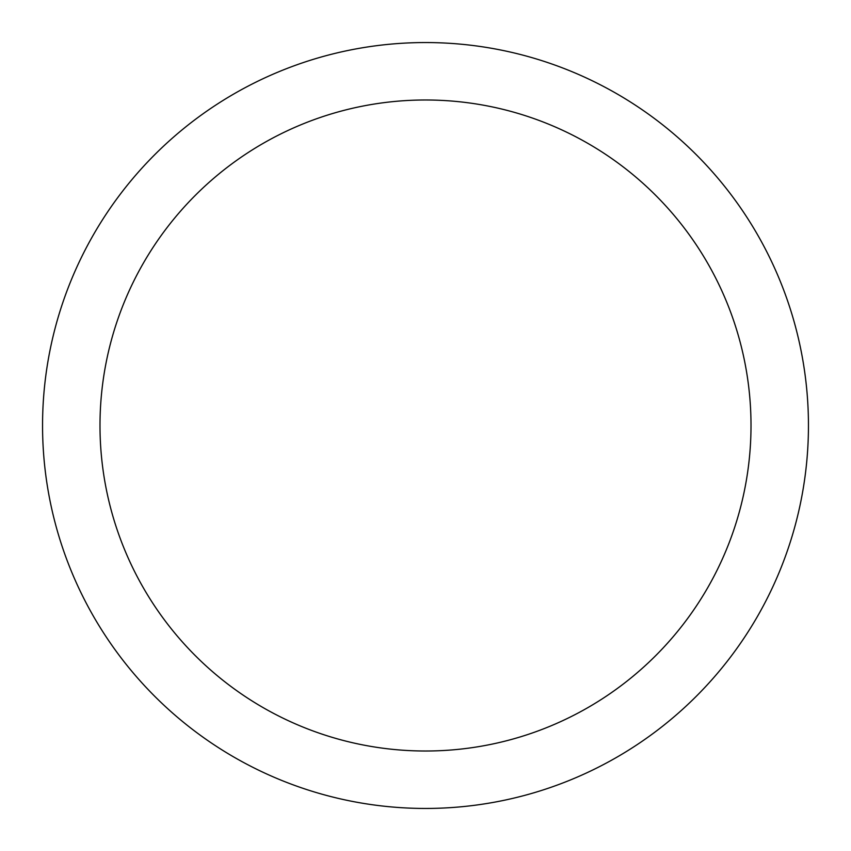 <?xml version="1.0" encoding="UTF-8"?>
<svg xmlns="http://www.w3.org/2000/svg" width="851" height="851" viewBox="0 0 851 851"><rect width="100%" height="100%" fill="white"/><g stroke="black" fill="none" stroke-linecap="round" stroke-linejoin="round"><path stroke-width="1.28" d="M751.007 425.5A325.507 325.507 0 0 0 425.5 99.992A325.507 325.507 0 0 0 99.992 425.5A325.507 325.507 0 0 0 425.5 751.007A325.507 325.507 0 0 0 751.007 425.5M808.45 425.5A382.95 382.95 0 0 0 425.5 42.55A382.95 382.95 0 0 0 42.55 425.5A382.95 382.95 0 0 0 425.5 808.45A382.95 382.95 0 0 0 808.45 425.5"/></g></svg>
